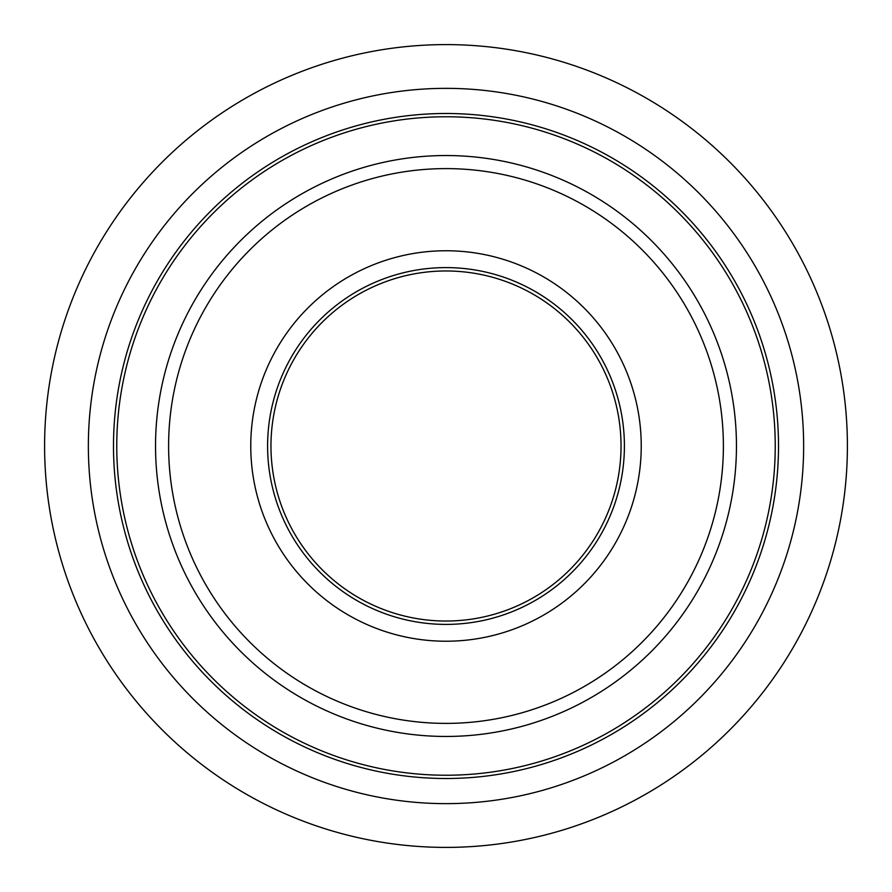 <?xml version="1.0" encoding="UTF-8"?>
<svg xmlns="http://www.w3.org/2000/svg" width="892" height="892" viewBox="0 0 892 892"><rect width="100%" height="100%" fill="white"/><g stroke="black" fill="none" stroke-linecap="round" stroke-linejoin="round"><path stroke-width="1.34" d="M446 641.225A195.225 195.225 0 0 0 615.079 348.382A195.225 195.225 0 0 0 276.921 348.382A195.225 195.225 0 0 0 446 641.225M446 267.6A178.4 178.4 0 0 1 624.4 446A178.4 178.4 0 0 1 446 624.4A178.4 178.4 0 0 1 267.6 446A178.4 178.4 0 0 1 446 267.6M446 803.636A357.636 357.636 0 0 1 136.275 267.176A357.636 357.636 0 0 1 755.725 267.176A357.636 357.636 0 0 1 446 803.636M446 270.967A175.033 175.033 0 0 0 294.416 533.516A175.033 175.033 0 0 0 597.584 533.516A175.033 175.033 0 0 0 446 270.967M446 847.4A401.4 401.4 0 0 0 847.4 446A401.4 401.4 0 0 0 446 44.6A401.4 401.4 0 0 0 44.6 446A401.4 401.4 0 0 0 446 847.4M723.39 446A277.39 277.39 0 0 1 307.305 686.227A277.39 277.39 0 0 1 307.305 205.773A277.39 277.39 0 0 1 723.39 446M736.457 446A290.457 290.457 0 0 0 446 155.542A290.457 290.457 0 0 0 155.542 446A290.457 290.457 0 0 0 446 736.457A290.457 290.457 0 0 0 736.457 446M446 116.763A329.237 329.237 0 0 1 775.237 446A329.237 329.237 0 0 1 446 775.237A329.237 329.237 0 0 1 116.763 446A329.237 329.237 0 0 1 446 116.763M778.504 446A332.504 332.504 0 0 0 279.754 158.04A332.504 332.504 0 0 0 279.754 733.96A332.504 332.504 0 0 0 778.504 446"/></g></svg>
